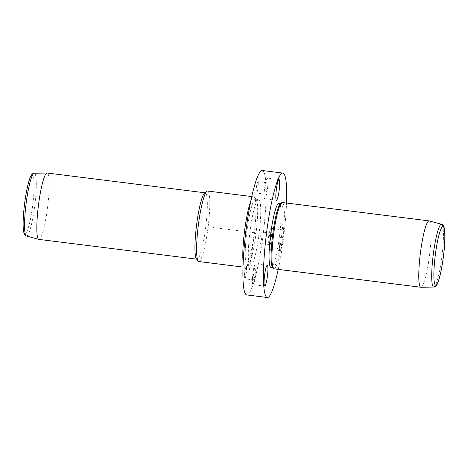 <?xml version="1.0" encoding="UTF-8"?>
<svg xmlns="http://www.w3.org/2000/svg" width="468" height="468" viewBox="0 0 468 468"><rect width="100%" height="100%" fill="white"/><g stroke="black" fill="none" stroke-linecap="round" stroke-linejoin="round"><path stroke-width="0.35" stroke-dasharray="2.34 1.75" d="M270.247 244.612A10.448 1.457 -82.9 0 1 268.456 249.128A10.448 1.457 -82.9 0 1 267.871 243.524A10.448 1.457 -82.9 0 1 269.264 232.912A10.448 1.457 -82.9 0 1 271.054 228.396A10.448 1.457 -82.9 0 1 271.645 234A10.448 1.457 -82.9 0 1 270.247 244.612M269.486 235.544A5.745 0.801 -82.9 0 1 270.469 233.058A5.745 0.801 -82.9 0 1 270.796 236.147A5.745 0.801 -82.9 0 1 270.024 241.979A5.745 0.801 -82.9 0 1 269.041 244.466A5.745 0.801 -82.9 0 1 268.72 241.383A5.745 0.801 -82.9 0 1 269.486 235.544M261.197 240.874A5.745 0.801 -82.9 0 1 260.214 243.36A5.745 0.801 -82.9 0 1 259.886 240.277A5.745 0.801 -82.9 0 1 260.658 234.439A5.745 0.801 -82.9 0 1 261.641 231.952A5.745 0.801 -82.9 0 1 261.963 235.035A5.745 0.801 -82.9 0 1 261.197 240.874M278.232 269.381A62.694 8.728 97.1 0 0 286.147 211.027A62.694 8.728 97.1 0 0 286.551 203.024M246.735 294.922A62.694 8.728 97.1 0 0 265.613 208.453A62.694 8.728 97.1 0 0 262.332 170.504M248.625 245.653A33.439 4.651 97.1 0 0 250.374 265.888A33.439 4.651 97.1 0 0 260.442 219.773A33.439 4.651 97.1 0 0 258.693 199.538A33.439 4.651 97.1 0 0 248.625 245.653M245.548 245.267A33.439 4.651 97.1 0 0 247.297 265.502A33.439 4.651 97.1 0 0 247.987 265.257A33.439 4.651 97.1 0 0 257.365 219.387A33.439 4.651 97.1 0 0 256.218 199.561A33.439 4.651 97.1 0 0 255.616 199.152A33.439 4.651 97.1 0 0 245.548 245.267M250.871 200.983A35.527 4.943 -82.9 0 1 253.82 196.817A35.527 4.943 -82.9 0 1 254.463 197.256A35.527 4.943 -82.9 0 1 255.68 218.322A35.527 4.943 -82.9 0 1 245.718 267.058A35.527 4.943 -82.9 0 1 244.98 267.322A35.527 4.943 -82.9 0 1 243.149 262.56M198.777 261.53A35.527 4.943 97.1 0 0 209.477 212.53A35.527 4.943 97.1 0 0 207.616 191.026M196.379 258.786A33.439 4.651 97.1 0 0 196.987 259.202A33.439 4.651 97.1 0 0 207.055 213.08A33.439 4.651 97.1 0 0 205.306 192.845A33.439 4.651 97.1 0 0 204.615 193.091M38.873 239.382A33.439 4.651 97.1 0 0 48.935 193.266A33.439 4.651 97.1 0 0 47.186 173.025M429.22 220.914A33.439 4.651 -82.9 0 1 430.876 241.137A33.439 4.651 -82.9 0 1 420.902 287.258M273.991 268.848A33.439 4.651 97.1 0 0 284.058 222.733A33.439 4.651 97.1 0 0 282.309 202.498M272.505 267.286A32.391 4.51 97.1 0 0 273.096 267.684A32.391 4.51 97.1 0 0 282.847 223.008A32.391 4.51 97.1 0 0 281.151 203.404A32.391 4.51 97.1 0 0 280.484 203.644M271.042 267.427A32.391 4.51 97.1 0 0 280.794 222.75A32.391 4.51 97.1 0 0 279.098 203.147M281.952 246.08A10.448 1.457 -82.9 0 1 280.162 250.596A10.448 1.457 -82.9 0 1 279.571 244.992A10.448 1.457 -82.9 0 1 280.97 234.38A10.448 1.457 -82.9 0 1 282.76 229.864A10.448 1.457 -82.9 0 1 283.345 235.468A10.448 1.457 -82.9 0 1 281.952 246.08M244.431 275.605A5.745 0.801 97.1 0 0 244.746 278.834A5.745 0.801 97.1 0 0 246.496 270.668A5.745 0.801 97.1 0 0 246.18 267.433A5.745 0.801 97.1 0 0 244.431 275.605M257.973 181.66A5.745 0.801 97.1 0 0 257.926 181.648A5.745 0.801 97.1 0 0 256.441 187.083A5.745 0.801 97.1 0 0 256.452 193.038A5.745 0.801 97.1 0 0 256.499 193.05A5.745 0.801 97.1 0 0 257.985 187.615A5.745 0.801 97.1 0 0 257.973 181.66M267.427 178.115A10.448 1.457 -82.9 0 1 267.45 188.937A10.448 1.457 -82.9 0 1 264.742 198.824A10.448 1.457 -82.9 0 1 264.66 198.795A10.448 1.457 -82.9 0 1 264.642 187.972A10.448 1.457 -82.9 0 1 267.345 178.086A10.448 1.457 -82.9 0 1 267.427 178.115M265.286 194.144A5.745 0.801 -82.9 0 1 265.274 188.189A5.745 0.801 -82.9 0 1 266.76 182.754A5.745 0.801 -82.9 0 1 266.801 182.766A5.745 0.801 -82.9 0 1 266.818 188.721A5.745 0.801 -82.9 0 1 265.327 194.156A5.745 0.801 -82.9 0 1 265.286 194.144M252.422 278.729A10.448 1.457 -82.9 0 1 255.592 263.876A10.448 1.457 -82.9 0 1 256.166 269.749A10.448 1.457 -82.9 0 1 252.995 284.608A10.448 1.457 -82.9 0 1 252.422 278.729M255.323 271.773A5.745 0.801 -82.9 0 1 253.58 279.946A5.745 0.801 -82.9 0 1 253.264 276.711A5.745 0.801 -82.9 0 1 255.007 268.538A5.745 0.801 -82.9 0 1 255.323 271.773M248.882 273.985L254.534 232.713L259.863 236.831M254.534 232.713L213.466 227.565M26.401 235.995A31.637 4.405 97.1 0 0 36.013 192.383A31.637 4.405 97.1 0 0 34.269 173.23M23.435 215.842A29.566 4.113 97.1 0 0 26.951 231.42A29.566 4.113 97.1 0 0 33.877 192.962A29.566 4.113 97.1 0 0 30.361 177.384A29.566 4.113 97.1 0 0 23.435 215.842M433.731 287.048A31.637 4.405 97.1 0 0 443.167 243.418A31.637 4.405 97.1 0 0 441.599 224.283M269.041 244.466L260.214 243.36M270.469 233.058L261.641 231.952M247.297 265.502L250.374 265.888M255.616 199.152L258.693 199.538M247.987 265.257L245.718 267.058M256.218 199.561L254.463 197.256M242.98 267.07L244.98 267.322M251.819 196.566L253.82 196.817M196.659 259.161L196.987 259.202M204.978 192.804L205.306 192.845M280.835 203.364L281.151 203.404M272.78 267.643L273.096 267.684M280.162 250.596L268.456 249.128M282.76 229.864L271.054 228.396M279.051 179.554L267.345 178.086M276.448 200.292L264.742 198.824M265.327 194.156L256.499 193.05M266.76 182.754L257.926 181.648M264.695 286.077L252.995 284.608M267.298 265.338L255.592 263.876M255.007 268.538L246.18 267.433M253.58 279.946L244.746 278.834"/><path stroke-width="0.7" d="M286.551 203.024A62.694 8.728 97.1 0 0 282.865 173.078A62.694 8.728 97.1 0 0 263.993 259.547A62.694 8.728 97.1 0 0 267.269 297.496A62.694 8.728 97.1 0 0 278.232 269.381M282.865 173.078L262.332 170.504A62.694 8.728 97.1 0 0 243.459 256.973A62.694 8.728 97.1 0 0 246.735 294.922L267.269 297.496M243.149 262.56A35.527 4.943 -82.9 0 1 243.126 245.817A35.527 4.943 -82.9 0 1 250.871 200.983M251.819 196.566L207.616 191.026A35.527 4.943 97.1 0 0 206.885 191.289A35.527 4.943 97.1 0 0 196.923 240.025A35.527 4.943 97.1 0 0 198.134 261.091A35.527 4.943 97.1 0 0 198.777 261.53L242.98 267.07M206.885 191.289L204.615 193.091A33.439 4.651 97.1 0 0 195.238 238.961A33.439 4.651 97.1 0 0 196.379 258.786L198.134 261.091M204.978 192.804L47.186 173.025A33.439 4.651 97.1 0 0 47.098 173.02A33.439 4.651 97.1 0 0 37.124 219.141A33.439 4.651 97.1 0 0 38.78 239.364A33.439 4.651 97.1 0 0 38.873 239.382L196.659 259.161M433.731 287.048L420.902 287.258A33.439 4.651 -82.9 0 1 420.814 287.253A33.439 4.651 -82.9 0 1 419.065 267.012A33.439 4.651 -82.9 0 1 429.127 220.896A33.439 4.651 -82.9 0 1 429.22 220.914L441.599 224.283A31.637 4.405 97.1 0 0 431.987 267.895A31.637 4.405 97.1 0 0 433.731 287.048L434.158 287.007C436.112 285.925 437.042 285.106 436.96 284.556C439.247 281.876 443.734 260.775 444.6 244.314C444.969 238.428 444.969 233.748 444.594 230.262L444.126 227.553C443.506 225.541 442.664 224.447 441.599 224.283M429.127 220.896L282.309 202.498A33.439 4.651 97.1 0 0 281.619 202.743A33.439 4.651 97.1 0 0 272.241 248.613A33.439 4.651 97.1 0 0 273.382 268.439A33.439 4.651 97.1 0 0 273.991 268.848L420.814 287.253M281.619 202.743L280.484 203.644A32.391 4.51 97.1 0 0 271.399 248.081A32.391 4.51 97.1 0 0 272.505 267.286L273.382 268.439M280.835 203.364L279.098 203.147A32.391 4.51 97.1 0 0 269.346 247.824A32.391 4.51 97.1 0 0 271.042 267.427L272.78 267.643M264.127 280.197A10.448 1.457 97.1 0 0 264.695 286.077A10.448 1.457 97.1 0 0 267.871 271.218A10.448 1.457 97.1 0 0 267.298 265.338A10.448 1.457 97.1 0 0 264.127 280.197M279.133 179.583A10.448 1.457 97.1 0 0 279.051 179.554A10.448 1.457 97.1 0 0 276.342 189.441A10.448 1.457 97.1 0 0 276.366 200.263A10.448 1.457 97.1 0 0 276.448 200.292A10.448 1.457 97.1 0 0 279.15 190.406A10.448 1.457 97.1 0 0 279.133 179.583M26.401 235.995C25.336 235.831 24.494 234.743 23.874 232.725L23.406 230.016C23.031 226.53 23.031 221.85 23.4 215.964C24.213 204.317 25.775 193.729 28.092 184.205C30.859 173.628 32.584 173.464 34.269 173.23A31.637 4.405 97.1 0 0 24.833 216.865A31.637 4.405 97.1 0 0 26.401 235.995L38.78 239.364M444.565 244.436A29.566 4.113 97.1 0 0 441.049 228.858A29.566 4.113 97.1 0 0 434.123 267.316A29.566 4.113 97.1 0 0 437.638 282.894A29.566 4.113 97.1 0 0 444.565 244.436M34.269 173.23L47.098 173.02"/></g></svg>
